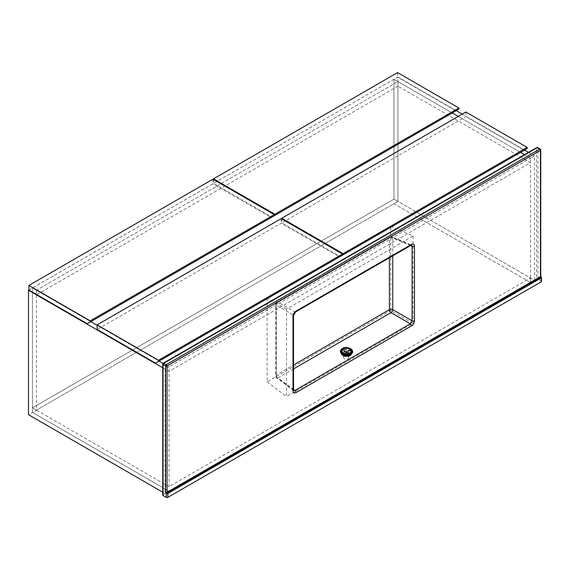 <?xml version="1.0" encoding="UTF-8"?>
<svg xmlns="http://www.w3.org/2000/svg" width="570" height="570" viewBox="0 0 570 570"><rect width="100%" height="100%" fill="white"/><g stroke="black" fill="none" stroke-linecap="round" stroke-linejoin="round"><path stroke-width="0.43" stroke-dasharray="2.85 2.14" d="M28.899 290.052L393.963 79.28L452.281 112.953L393.963 79.28L397.938 76.993L397.938 201.41L393.963 199.115L32.476 407.821L169.026 486.659L530.513 277.953L393.963 199.115L32.476 407.821L32.476 412.409L169.026 491.247L530.513 282.542L393.963 203.704L32.476 412.409L169.026 491.247L165.051 493.542L162.756 492.216M169.026 486.659L169.026 366.824L165.051 369.118L165.051 493.542M530.513 277.953L530.513 282.542L393.963 203.704L397.938 201.41L534.489 280.248L530.513 282.542L530.513 158.118L524.5 154.648L530.513 158.118L534.489 155.824L534.489 280.248M393.963 199.115L393.963 79.28L393.963 199.115M520.56 152.375L458.244 116.394L520.56 152.375M397.938 76.993L456.257 110.658M462.213 114.1L524.535 150.081M528.468 152.354L534.489 155.824M397.938 86.163L36.444 294.868L169.026 371.412L530.513 162.707L397.938 86.163L397.938 81.574L36.444 290.28L32.476 287.985L32.476 412.409L28.5 414.703M36.444 410.115L32.476 407.821L32.476 287.985L90.794 321.658L36.444 290.28L36.444 410.115L397.938 201.41L397.938 81.574L36.444 290.28L36.444 294.868M97.149 325.328L159.066 361.081L97.149 325.328M169.026 371.412L169.026 366.824L163.049 363.375L169.026 366.824L530.513 158.118L530.513 162.707M165.051 369.118L162.756 367.793M527.164 148.556L524.186 150.28L465.84 116.593L281.801 222.849L340.147 256.529L524.186 150.28M465.84 112.005L465.84 116.593M281.801 218.973L281.801 222.849M342.506 255.168L339.528 256.892L281.181 223.205L97.149 329.453M281.181 218.616L281.181 223.205M339.528 256.892L155.496 363.14M458.886 109.141L455.907 110.858L397.561 77.178L213.529 183.426L271.876 217.113L455.907 110.858M397.561 72.59L397.561 77.178M213.529 179.557L213.529 183.426M212.909 179.201L212.909 183.789L28.871 290.037M274.234 215.752L271.256 217.469L212.909 183.789M271.256 217.469L87.217 323.724M348.256 354.319A2.636 1.624 3.6 0 0 349.025 353.257A2.636 1.624 3.6 0 0 347.451 351.647A2.636 1.624 3.6 0 0 344.536 351.868A2.636 1.624 3.6 0 0 343.767 352.93A2.636 1.624 3.6 0 0 345.342 354.54A2.636 1.624 3.6 0 0 348.256 354.319M344.259 356.286A2.636 1.624 -176.4 0 1 347.173 356.065A2.636 1.624 -176.4 0 1 348.747 357.675A2.636 1.624 -176.4 0 1 347.978 358.73A2.636 1.624 -176.4 0 1 345.064 358.958A2.636 1.624 -176.4 0 1 343.489 357.347A2.636 1.624 -176.4 0 1 344.259 356.286M162.756 495.116A1.054 0.606 180 0 1 163.063 494.689L536.477 279.101A1.054 0.606 180 0 1 537.966 279.101L537.966 148.086L540.446 149.518L540.446 275.809A1.582 0.912 -120 0 0 541.194 277.455L541.194 280.967L537.966 279.101M541.194 280.967A1.054 0.606 180 0 1 541.5 281.395M413.051 236.009L413.051 323.375L286.489 396.449L286.489 309.075L413.051 236.009L390.735 226.489L267.095 297.875L286.489 309.075M267.095 297.875L267.095 381.879L390.735 310.493L413.051 323.375M390.735 310.493L390.735 226.489M267.095 381.879L286.489 396.449M411.569 245.064L410.35 245.193A1.753 1.012 -120 0 0 411.141 245.228M295.616 311.925A1.753 1.012 -120 0 1 294.825 311.89L278.003 302.178L390.999 236.942L410.35 245.193L294.825 311.89L293.094 314.889L293.094 389.517L293.55 390.607L276.649 377.917A2.458 1.411 126.9 0 0 278.003 377.889L293.522 389.538M293.522 390.179A1.753 1.012 180 0 0 293.094 389.517L276.272 376.884L276.272 305.178L293.094 314.889A1.753 1.012 180 0 1 293.522 315.552M541.194 277.953L540.816 277.312M341.181 353.315A5.265 3.242 -176.4 0 1 341.138 352.766A5.265 3.242 -176.4 0 1 344.48 349.994A5.265 3.242 -176.4 0 1 350.123 350.942A5.265 3.242 -176.4 0 1 351.654 353.421A5.265 3.242 -176.4 0 1 351.54 353.963M342.891 354.946A5.265 3.242 -176.4 0 1 342.698 354.832A5.265 3.242 -176.4 0 1 342.52 354.704L346.047 352.666L342.52 350.343A5.265 3.242 -176.4 0 1 342.705 350.237A5.265 3.242 -176.4 0 1 342.898 350.13L346.425 352.452L350.144 350.529A5.265 3.242 -176.4 0 1 350.329 350.657A5.265 3.242 -176.4 0 1 351.676 353.008A5.265 3.242 -176.4 0 1 351.184 354.248M341.501 353.642A5.265 3.242 -176.4 0 1 341.166 352.353A5.265 3.242 -176.4 0 1 342.527 350.343L342.891 350.13A5.265 3.242 -176.4 0 1 349.959 350.408A5.265 3.242 -176.4 0 1 350.144 350.529L346.795 352.695L350.322 355.017A5.265 3.242 -176.4 0 1 350.322 355.017A5.265 3.242 -176.4 0 1 350.137 355.124A5.265 3.242 -176.4 0 1 349.944 355.231M342.891 350.13L342.955 349.161L346.482 351.483L350.023 349.439L350.393 349.688L346.852 351.726L350.386 354.048L350.009 354.269L346.482 351.947L342.948 353.984L342.57 353.742L346.111 351.697L342.584 349.374L342.955 349.161M350.329 350.65L350.393 349.688M349.624 355.017L346.425 352.908L346.482 351.947M349.973 354.889L350.009 354.269M342.905 354.576L342.948 353.984M346.425 352.908L343.261 354.732M342.534 354.376L342.57 353.742M346.047 352.666L346.111 351.697M342.52 350.343L342.584 349.374M346.425 352.452L346.482 351.483M349.959 350.408L350.023 349.439M346.795 352.695L346.852 351.726M350.343 354.732L350.386 354.048M163.063 494.689L163.063 363.674L536.477 148.086L536.477 279.101M410.585 245.549L392.737 237.939L392.737 255.859M293.522 368.925L278.003 377.889A2.458 1.418 60 0 1 276.393 374.953L293.522 365.057M389.388 257.79L389.388 238.011L276.393 303.247L276.393 374.953A2.458 1.418 180 0 0 275.666 375.958A2.458 2.458 0 0 0 276.649 377.917A2.458 1.411 126.9 0 1 276.272 376.884A2.458 1.418 180 0 1 275.666 375.958L275.666 304.252A2.458 1.418 180 0 1 276.393 303.247A2.458 1.418 60 0 1 276.899 302.121A2.458 1.418 60 0 1 278.003 302.178A2.458 1.61 -60 0 0 276.272 305.178A2.458 1.418 180 0 1 275.666 304.252A2.458 2.458 0 0 1 276.899 302.121L389.894 236.885A2.458 1.418 60 0 1 390.999 236.942A2.458 1.411 113.1 0 1 392.089 236.749A2.458 2.458 0 0 0 389.894 236.885A2.458 1.418 60 0 0 389.388 238.011A2.458 1.418 180 0 1 392.737 237.939A2.458 1.411 113.1 0 0 392.089 236.749L411.526 245.043M537.745 147.602A1.054 0.606 120 0 1 537.966 148.086A1.054 0.606 0 0 0 536.477 148.086A1.054 0.606 -120 0 1 536.691 147.602M540.752 276.236A1.054 0.606 0 0 0 540.446 275.809M163.284 363.19A1.054 0.606 -120 0 0 163.063 363.674M540.752 149.953A1.054 0.606 0 0 0 540.446 149.518M342.541 354.326A5.971 3.677 -176.4 0 1 342.264 354.148A5.971 3.677 -176.4 0 1 342.271 348.94A5.971 3.677 -176.4 0 1 350.707 349.275A5.971 3.677 -176.4 0 1 350.065 354.796M352.631 351.889A6.142 3.783 3.6 0 0 350.835 349.068A6.142 3.783 3.6 0 0 344.309 347.949A6.142 3.783 3.6 0 0 340.361 351.12M340.368 351.056A6.142 3.783 -176.4 0 1 344.266 347.821A6.142 3.783 -176.4 0 1 350.842 348.933M348.747 357.675L349.025 353.257M343.489 357.347L343.767 352.93M351.654 353.421L351.676 353.008M341.138 352.766L341.166 352.353"/><path stroke-width="0.85" d="M524.5 154.648L520.56 152.375L524.5 154.648M458.244 116.394L452.281 112.953L458.244 116.394M456.257 110.658L462.213 114.1M524.535 150.081L528.468 152.354M90.794 321.658L97.149 325.328L90.794 321.658M159.066 361.081L163.049 363.375L159.066 361.081M162.756 367.793L28.5 290.28L28.5 414.703L162.756 492.216M28.5 290.28L28.899 290.052M527.164 147.416L465.84 112.005L281.801 218.26L343.126 253.664L527.164 147.416L527.164 148.556L340.147 256.529M281.801 218.26L281.801 218.973M343.126 253.664L343.126 254.811M97.149 324.871L97.149 329.453L155.496 363.14L342.506 255.168L342.506 254.02L281.181 218.616L97.149 324.871L158.474 360.276L158.474 361.423M158.474 360.276L342.506 254.02M458.886 107.994L397.561 72.59L213.529 178.838L274.854 214.249L458.886 107.994L458.886 109.141L271.876 217.113M213.529 178.838L213.529 179.557M274.854 214.249L274.854 215.396M28.871 285.449L28.871 290.037L87.217 323.724L274.234 215.752L274.234 214.605L212.909 179.201L28.871 285.449L90.195 320.853L90.195 322M90.195 320.853L274.234 214.605M167.787 497.411L541.194 281.829L541.194 277.953L167.787 493.542L167.787 497.411A1.054 0.606 180 0 1 166.29 497.411L163.063 495.551A1.054 0.606 180 0 1 162.756 495.116L162.756 364.102A1.054 0.606 0 0 0 163.063 364.529L163.063 495.551M166.29 497.411L166.29 493.898L167.787 493.542L167.409 492.893L166.29 493.898A1.582 0.912 60 0 1 165.549 492.252A1.054 0.606 180 0 0 167.038 492.252L167.409 492.893L540.816 277.312L540.446 276.664L540.446 150.38L167.038 365.969L167.038 492.252L540.446 276.664A1.054 0.606 0 0 0 540.752 276.236L541.5 277.647L541.5 281.395A1.054 0.606 180 0 1 541.194 281.829M295.616 311.925L293.522 315.552A1.753 1.012 180 0 1 293.009 316.272C293.194 314.091 294.184 312.374 295.98 311.127A1.753 1.012 -120 0 1 295.616 311.925L411.141 245.228A1.753 1.012 -120 0 0 411.504 244.423C413.3 243.611 414.29 244.181 414.476 246.14L414.476 320.767C414.29 322.948 413.3 324.665 411.504 325.919A1.753 1.012 -120 0 0 410.35 323.817L412.082 320.817L412.082 246.19L411.569 245.064M411.533 245.043L411.141 245.228M411.504 325.919L295.98 392.616C294.184 393.435 293.194 392.858 293.009 390.899A1.753 1.012 180 0 0 293.522 390.179L293.557 390.614M293.593 390.642L294.825 390.514L410.35 323.817L390.999 312.652L293.522 368.925M414.476 246.14A1.753 1.012 180 0 1 412.082 246.19L410.585 245.549M414.476 320.767A1.753 1.012 180 0 1 412.082 320.817L392.737 309.645L392.737 255.859M295.98 392.616A1.753 1.012 -120 0 0 294.825 390.514L293.522 389.538M541.194 277.953L540.816 277.312L541.194 277.455M351.54 353.963A5.265 3.242 -176.4 0 1 347.892 356.264A5.265 3.242 -176.4 0 1 342.67 355.245A5.265 3.242 -176.4 0 1 341.181 353.315M351.184 354.248A5.265 3.242 -176.4 0 1 350.322 355.01L349.952 355.231A5.265 3.242 -176.4 0 1 342.891 354.946L342.534 354.376M342.884 354.953L342.905 354.576M343.261 354.732L342.891 354.946M342.513 354.704A5.265 3.242 -176.4 0 1 341.501 353.642M293.009 390.899L293.009 316.272M295.98 311.127L411.504 244.423M165.549 492.252L165.549 365.969L163.063 364.529A1.054 0.606 120 0 1 163.811 363.24L166.29 364.672L539.705 149.091L537.218 147.659L163.811 363.24A1.054 0.606 -120 0 0 163.284 363.19L536.691 147.602A1.054 0.606 -120 0 1 537.218 147.659A1.054 0.606 120 0 1 537.745 147.602A1.054 1.054 0 0 0 536.691 147.602M293.522 365.057L389.388 309.717L389.388 257.79M390.999 312.652A2.458 1.211 120 0 0 392.737 309.645A2.458 1.418 180 0 0 389.388 309.717A2.458 1.418 60 0 0 390.999 312.652M163.063 363.674A1.054 0.606 0 0 0 162.756 364.102A1.054 1.054 0 0 1 163.284 363.19M540.446 149.518A1.054 0.606 120 0 0 540.232 149.041A1.054 0.606 120 0 0 539.705 149.091A1.054 0.606 -120 0 1 540.446 150.38A1.054 0.606 0 0 0 540.752 149.953A1.054 1.054 0 0 0 540.232 149.041L537.745 147.602M166.29 364.672A1.054 0.606 120 0 0 165.549 365.969A1.054 0.606 180 0 0 167.038 365.969A1.054 0.606 -120 0 0 166.29 364.672M350.065 354.796A5.971 3.677 -176.4 0 1 342.541 354.326M340.361 351.12A6.142 3.783 3.6 0 0 340.361 351.191A6.142 3.783 3.6 0 0 342.15 354.084A6.142 3.783 3.6 0 0 348.726 355.195A6.142 3.783 3.6 0 0 352.623 351.961A6.142 3.783 3.6 0 0 352.631 351.889M350.842 348.933A6.142 3.783 -176.4 0 1 352.631 351.825A6.142 3.783 -176.4 0 1 348.733 355.053A6.142 3.783 -176.4 0 1 342.157 353.949A6.142 3.783 -176.4 0 1 340.368 351.056L342.171 354.162C347.387 356.314 350.871 355.58 352.623 351.961L352.631 351.825C352.851 350.935 352.224 349.902 350.764 348.705C345.62 346.524 342.157 347.301 340.368 351.056M342.556 353.315A5.615 3.463 3.6 0 0 350.486 353.635A5.615 3.463 3.6 0 0 350.5 348.733A5.615 3.463 3.6 0 0 342.563 348.413A5.615 3.463 3.6 0 0 342.556 353.315M350.058 348.983A4.995 3.078 -176.4 0 1 350.051 353.343A4.995 3.078 -176.4 0 1 342.99 353.065A4.995 3.078 -176.4 0 1 342.998 348.705A4.995 3.078 -176.4 0 1 350.058 348.983M349.695 353.144A4.496 2.772 3.6 0 0 349.702 349.218A4.496 2.772 3.6 0 0 343.354 348.961A4.496 2.772 3.6 0 0 343.347 352.887A4.496 2.772 3.6 0 0 349.695 353.144M293.522 390.179L293.522 315.552M540.752 276.236L540.752 149.953"/></g></svg>

